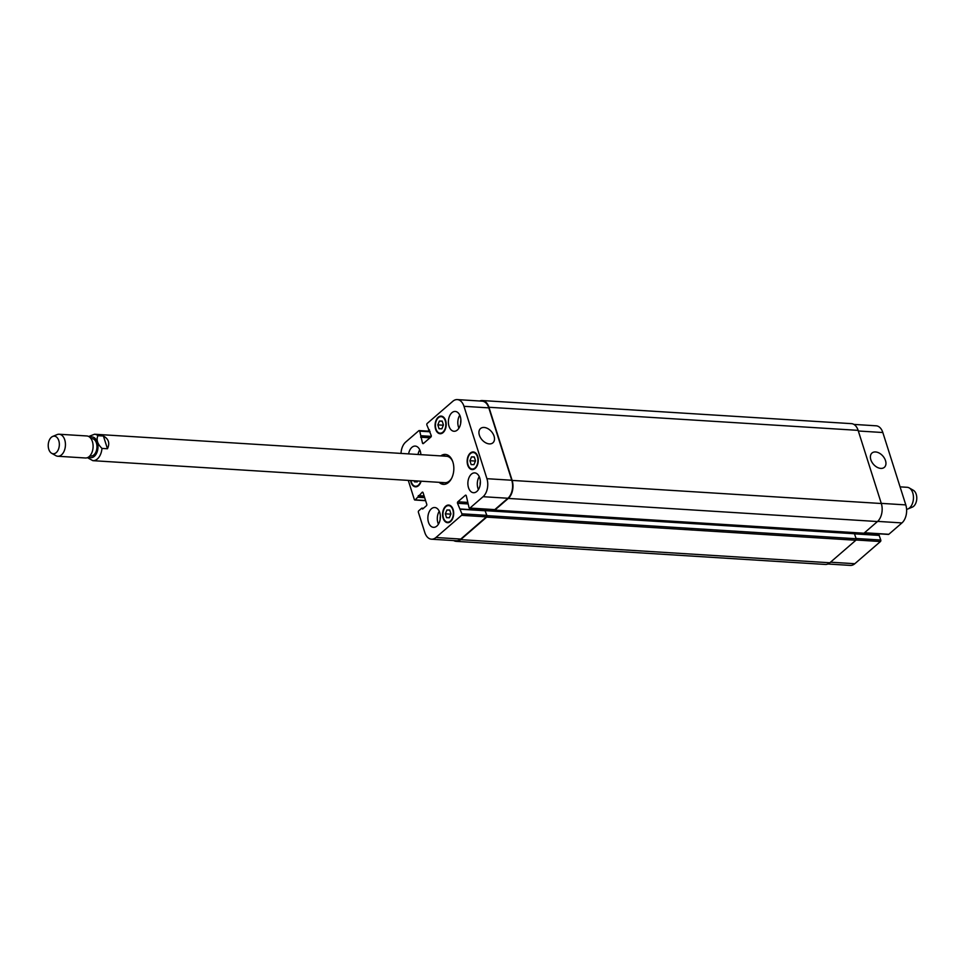 <?xml version="1.0" encoding="UTF-8"?>
<svg xmlns="http://www.w3.org/2000/svg" width="965" height="965" viewBox="0 0 965 965"><rect width="100%" height="100%" fill="white"/><g stroke="black" fill="none" stroke-linecap="round" stroke-linejoin="round"><path stroke-width="1.45" d="M87.429 457.663L92.869 460.667A13.245 8.323 -86.4 0 0 101.976 448.399C97.441 443.96 96.09 439.714 97.935 435.673L103.412 436.011L107.453 448.749L101.976 448.399M103.412 436.011C108.683 438.966 110.022 443.212 107.453 448.749M442.151 455.987A15.006 9.433 93.6 0 1 445.999 454.503M444.129 484.37A15.006 9.433 93.6 0 1 440.498 482.416M440.776 455.902A15.006 9.433 93.6 0 1 445.323 454.419A15.006 9.433 93.6 0 1 453.791 469.979A15.006 9.433 93.6 0 1 443.442 484.37A15.006 9.433 93.6 0 1 439.123 482.331M97.935 435.673A13.245 8.323 -86.4 0 0 94.534 434.238L446.578 456.264A13.245 8.323 93.6 0 1 452.742 461.596M451.704 478.17A13.245 8.323 93.6 0 1 444.925 482.693L92.869 460.667M89.854 455.938L90.927 456.011A8.721 5.476 -86.4 0 0 95.981 451.849A8.721 5.476 -86.4 0 0 96.416 443.031A8.721 5.476 -86.4 0 0 92.013 438.605L90.939 438.544M51.627 453.273L55.801 455.637A11.037 6.936 -86.4 0 0 57.804 456.252L85.463 457.989A11.037 6.936 -86.4 0 0 91.856 452.718A11.037 6.936 -86.4 0 0 92.399 441.56A11.037 6.936 -86.4 0 0 86.838 435.963L59.179 434.238A11.037 6.936 -86.4 0 0 57.116 434.588L52.689 436.433A8.83 5.549 -86.4 0 0 48.25 444.6A8.83 5.549 -86.4 0 0 51.627 453.273A8.83 5.549 -86.4 0 0 57.828 450.619A8.83 5.549 -86.4 0 0 58.781 440.619A8.83 5.549 -86.4 0 0 52.689 436.433M57.804 456.252A11.037 6.936 -86.4 0 0 64.197 450.993A11.037 6.936 -86.4 0 0 64.739 439.835A11.037 6.936 -86.4 0 0 59.179 434.238M900.068 486.855L907.197 487.301A11.037 6.936 93.6 0 1 909.199 487.916A11.037 6.936 93.6 0 1 913.433 498.748A11.037 6.936 93.6 0 1 907.884 508.965A11.037 6.936 93.6 0 1 906.593 509.303M909.199 487.916L913.373 490.292A8.83 5.549 93.6 0 1 916.75 498.953A8.83 5.549 93.6 0 1 912.311 507.132L907.884 508.965M880.78 468.399A9.445 6.26 -130.9 0 1 871.877 462.078A9.445 6.26 -130.9 0 1 871.986 453.031A9.445 6.26 -130.9 0 1 882.903 456.083A9.445 6.26 -130.9 0 1 884.362 467.325A9.445 6.26 -130.9 0 1 880.78 468.399M489.327 443.9A9.445 6.26 -130.9 0 1 480.425 437.579A9.445 6.26 -130.9 0 1 480.534 428.532A9.445 6.26 -130.9 0 1 491.45 431.584A9.445 6.26 -130.9 0 1 492.898 442.826A9.445 6.26 -130.9 0 1 489.327 443.9M437.833 424.877L439.401 421.042L442.199 421.09L443.43 424.962L441.861 428.798L439.063 428.75L437.833 424.877L443.333 425.215M439.401 421.042L442.247 421.223M417.652 480.98L417.278 481.897L414.48 481.849L414.13 480.763M445.335 513.814L446.904 509.99L449.702 510.027L450.932 513.911L449.364 517.747L446.566 517.698L445.335 513.814L450.836 514.164M446.904 509.99L449.75 510.159M469.919 460.727L471.487 456.891L474.285 456.94L475.528 460.812L473.948 464.647L471.149 464.599L469.919 460.727L475.419 461.065M471.487 456.891L474.334 457.072M452.826 509.81A8.275 5.199 -86.4 0 0 448.653 505.612A8.275 5.199 -86.4 0 0 442.947 513.537A8.275 5.199 -86.4 0 0 447.615 522.125A8.275 5.199 -86.4 0 0 452.416 518.169A8.275 5.199 -86.4 0 0 452.826 509.81M453.128 509.532A8.83 5.549 93.6 0 1 452.694 518.458A8.83 5.549 93.6 0 1 447.579 522.68A8.83 5.549 93.6 0 1 442.597 513.525A8.83 5.549 93.6 0 1 448.689 505.057A8.83 5.549 93.6 0 1 453.128 509.532M410.994 480.57A8.275 5.199 -86.4 0 0 415.529 486.276A8.275 5.199 -86.4 0 0 420.74 481.173M421.102 481.197A8.83 5.549 93.6 0 1 415.493 486.83A8.83 5.549 93.6 0 1 410.632 480.546M445.323 420.861A8.275 5.199 -86.4 0 0 441.15 416.663A8.275 5.199 -86.4 0 0 435.444 424.6A8.275 5.199 -86.4 0 0 440.112 433.176A8.275 5.199 -86.4 0 0 444.913 429.232A8.275 5.199 -86.4 0 0 445.323 420.861M445.637 420.595A8.83 5.549 93.6 0 1 445.203 429.522A8.83 5.549 93.6 0 1 440.076 433.731A8.83 5.549 93.6 0 1 435.094 424.576A8.83 5.549 93.6 0 1 441.186 416.108A8.83 5.549 93.6 0 1 445.637 420.595M477.41 456.71A8.275 5.199 -86.4 0 0 473.236 452.513A8.275 5.199 -86.4 0 0 467.53 460.45A8.275 5.199 -86.4 0 0 472.199 469.026A8.275 5.199 -86.4 0 0 477 465.082A8.275 5.199 -86.4 0 0 477.41 456.71M477.723 456.445A8.83 5.549 93.6 0 1 477.289 465.371A8.83 5.549 93.6 0 1 472.162 469.581A8.83 5.549 93.6 0 1 467.181 460.426A8.83 5.549 93.6 0 1 473.272 451.958A8.83 5.549 93.6 0 1 477.723 456.445M438.436 524.2A9.927 6.236 93.6 0 1 439.244 511.245M440.378 516.311A5.428 3.414 -86.4 0 0 440.185 519.315M439.751 512.56A9.927 6.236 93.6 0 1 439.256 522.596A9.927 6.236 93.6 0 1 433.502 527.336A9.927 6.236 93.6 0 1 427.893 517.035A9.927 6.236 93.6 0 1 434.745 507.518A9.927 6.236 93.6 0 1 439.751 512.56M479.75 477.928A9.927 6.236 93.6 0 1 479.267 487.964A9.927 6.236 93.6 0 1 473.513 492.705A9.927 6.236 93.6 0 1 467.904 482.404A9.927 6.236 93.6 0 1 474.744 472.886A9.927 6.236 93.6 0 1 479.75 477.928M478.435 489.569A9.927 6.236 93.6 0 1 479.243 476.614M480.377 481.68A5.428 3.414 -86.4 0 0 480.184 484.683M458.942 428.134A9.927 6.236 93.6 0 1 459.762 415.179M460.884 420.233A5.428 3.414 -86.4 0 0 460.703 423.249M460.269 416.494A9.927 6.236 93.6 0 1 459.774 426.53A9.927 6.236 93.6 0 1 454.02 431.271A9.927 6.236 93.6 0 1 448.411 420.969A9.927 6.236 93.6 0 1 455.263 411.452A9.927 6.236 93.6 0 1 460.269 416.494M408.605 453.888A9.927 6.236 93.6 0 1 415.252 446.083A9.927 6.236 93.6 0 1 420.257 451.125A9.927 6.236 93.6 0 1 420.873 454.66M418.038 454.479A9.927 6.236 93.6 0 1 419.751 449.811M408.279 480.401L414.323 499.46A1.098 0.688 -86.4 0 0 415.252 499.87L422.163 492.295A1.098 0.688 93.6 0 1 423.092 492.717L426.747 504.237A1.098 0.688 93.6 0 1 426.433 505.732L422.622 509.038L421.717 508.217L418.726 510.811A1.098 0.688 -86.4 0 0 418.4 512.319L424.793 532.475A13.245 8.323 -86.4 0 0 431.476 539.194A13.245 8.323 -86.4 0 0 435.951 537.505L461.584 515.322A1.098 0.688 -86.4 0 0 461.897 513.814L457.531 503.284A1.098 0.688 93.6 0 1 457.844 501.788L465.347 495.298A1.098 0.688 93.6 0 1 466.276 495.708L469.026 507.65A1.098 0.688 -86.4 0 0 469.955 508.06L483.079 496.698A13.245 8.323 -86.4 0 0 486.927 478.688L463.972 406.313A13.245 8.323 -86.4 0 0 457.289 399.594A13.245 8.323 -86.4 0 0 452.814 401.283L427.181 423.466A1.098 0.688 -86.4 0 0 426.868 424.974L431.234 435.505A1.098 0.688 93.6 0 1 430.921 437L423.418 443.49A1.098 0.688 93.6 0 1 422.489 443.08L419.739 431.138A1.098 0.688 -86.4 0 0 418.81 430.716L405.686 442.079A13.245 8.323 -86.4 0 0 401.018 453.417M888.09 534.236A1.098 0.688 -86.4 0 0 888.825 534.284L901.949 522.921A13.245 8.323 -86.4 0 0 905.797 504.9L882.83 432.525A13.245 8.323 -86.4 0 0 876.16 425.806L853.892 424.407M878.174 535.141L877.74 533.754M827.886 564.006L850.334 565.406A13.245 8.323 -86.4 0 0 854.821 563.717L880.442 541.534A1.098 0.688 -86.4 0 0 880.768 540.026L879.079 535.201L854.58 533.729M460.353 509.062L485.057 510.533L486.746 515.37A1.098 0.688 93.6 0 1 486.42 516.866L460.788 539.061A13.245 8.323 93.6 0 1 456.312 540.75L431.476 539.194M483.718 509.098L484.153 510.485M457.289 399.594L482.138 401.151A13.245 8.323 93.6 0 1 488.809 407.869L511.764 480.244A13.245 8.323 93.6 0 1 507.928 498.254L494.792 509.617A1.098 0.688 93.6 0 1 494.068 509.58M479.738 400.994A13.245 8.323 93.6 0 1 482.259 400.547A13.245 8.323 93.6 0 1 488.941 407.266L512.138 480.413A13.245 8.323 93.6 0 1 508.29 498.423L494.792 510.111A1.098 0.688 93.6 0 1 493.875 509.725M483.875 509.098L484.321 510.497M484.973 510.533L486.987 515.648A1.098 0.688 93.6 0 1 486.662 517.144L460.667 539.652A13.245 8.323 93.6 0 1 456.18 541.353A13.245 8.323 93.6 0 1 453.731 540.593M863.253 533.175A1.098 0.688 -86.4 0 0 863.977 533.211L877.475 521.534A13.245 8.323 -86.4 0 0 881.322 503.513L858.126 430.366A13.245 8.323 -86.4 0 0 851.444 423.647L482.259 400.547M853.458 533.476L853.217 532.704M456.18 541.353L825.365 564.453A13.245 8.323 -86.4 0 0 829.852 562.764L855.846 540.255A1.098 0.688 -86.4 0 0 856.172 538.747L854.363 533.536L485.323 510.509M88.72 456.952A10.374 6.514 -86.4 0 0 97.948 448.062A10.374 6.514 -86.4 0 0 97.344 442.223A10.374 6.514 -86.4 0 0 89.95 437.398M429.425 429.787L428.701 429.751M423.804 443.152L422.489 443.08M429.992 437.808L420.631 437.217M430.643 437.242L420.764 436.614M430.957 436.964L421.078 436.349M431.258 436.373L421.198 435.746M430.064 431.789L419.739 431.138M425.577 500.521L415.252 499.87M424.672 497.675L418.255 497.277M424.479 497.059L418.376 496.673M424.13 495.962L418.352 495.6M424.323 496.577L418.231 496.191M422.899 492.343L422.163 492.295M423.285 508.459L422.091 508.386M423.442 508.326L422.019 508.241M460.788 539.061L435.951 537.505M486.42 516.866L461.584 515.322M486.746 515.37L461.897 513.814M485.274 510.762L460.438 509.206M467.844 503.935L457.531 503.284M467.736 502.403L457.844 501.788M466.071 495.334L465.347 495.298M494.792 509.617L469.955 508.06M507.928 498.254L483.079 496.698M511.764 480.244L486.927 478.688M488.809 407.869L463.972 406.313M830.503 562.197L854.821 563.717M856.051 540.002L880.442 541.534M856.088 538.482L880.768 540.026M854.628 533.874L879.308 535.418M864.507 532.752L888.825 534.284M877.631 521.389L901.949 522.921M881.274 503.368L905.797 504.9M858.319 430.993L882.83 432.525M858.126 430.366L488.941 407.266M460.667 539.652L829.852 562.764M486.662 517.144L855.846 540.255M486.987 515.648L856.172 538.747M485.407 510.654L854.592 533.754M494.792 510.111L863.977 533.211M508.29 498.423L877.475 521.534M512.138 480.413L881.322 503.513M94.534 434.238L88.696 436.494M450.571 505.732L448.653 505.612M449.545 522.246L447.615 522.125M417.459 486.396L415.529 486.276M443.08 416.784L441.15 416.663M442.042 433.297L440.112 433.176M475.166 452.633L473.236 452.513M474.129 469.147L472.199 469.026M428.544 429.799L429.449 429.859M419.184 430.583L429.895 431.246M414.878 500.015L425.625 500.69M421.874 508.157L423.502 508.266M460.221 508.989L485.057 510.533M469.581 508.205L494.418 509.761M854.544 533.657L879.079 535.201M864.326 532.909L888.451 534.417M485.178 510.437L854.363 533.536M494.418 510.256L863.603 533.356"/></g></svg>
